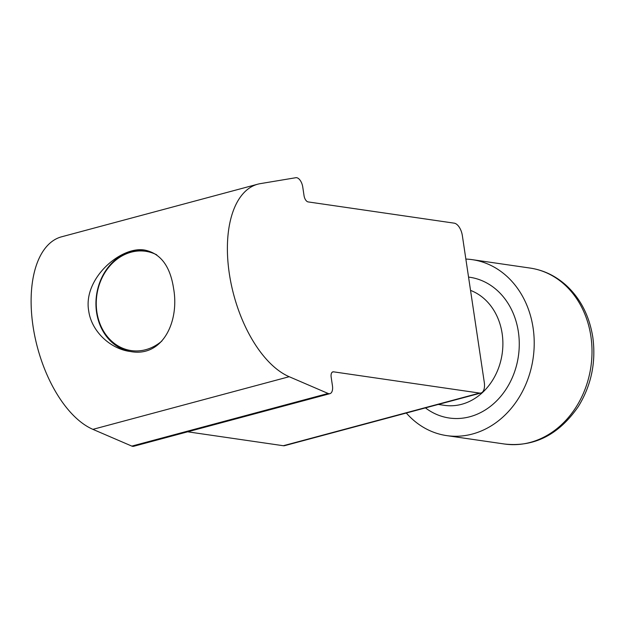 <?xml version="1.0" encoding="UTF-8"?>
<svg xmlns="http://www.w3.org/2000/svg" width="624" height="624" viewBox="0 0 624 624"><rect width="100%" height="100%" fill="white"/><g stroke="black" fill="none" stroke-linecap="round" stroke-linejoin="round"><path stroke-width="0.94" d="M173.589 288.506C170.243 266.37 160.758 253.594 145.135 250.169C121.594 245.349 82.68 278.257 88.733 311.111C91.603 331.664 110.666 349.073 130.393 351.515C162.692 357.63 179.556 321.43 173.589 288.506M130.127 351.476A51.238 42.877 98.3 0 1 96.58 312.398A51.238 42.877 98.3 0 1 144.784 250.123M289.185 376.709A100.753 51.893 -105 0 1 229.694 276.011A100.753 51.893 -105 0 1 257.79 184.181A100.753 51.893 -105 0 1 260.325 183.635L295.862 177.707A8.892 4.579 -105 0 1 302.757 187.044L304.044 195.686A5.928 3.05 -105 0 0 308.116 201.911L454.21 223.158A11.856 6.107 -105 0 1 462.353 235.615L484.302 382.489A11.856 6.107 -105 0 1 480.948 393.003A11.856 6.107 -105 0 1 479.599 393.081L333.512 371.826A5.928 3.05 -105 0 0 332.834 371.865A5.928 3.05 -105 0 0 331.165 377.122L332.452 385.765A8.892 4.579 -105 0 1 329.94 393.65A8.892 4.579 -105 0 1 328.107 393.463L289.185 376.709L92.906 429.351A100.753 51.893 -105 0 1 33.415 328.653A100.753 51.893 -105 0 1 61.519 236.824L257.79 184.181M480.948 393.003L284.677 445.645A11.856 6.107 -105 0 1 283.327 445.723L187.668 431.808M329.94 393.65L133.669 446.293A8.892 4.579 -105 0 1 131.828 446.105L92.906 429.351M406.31 413.026A88.904 74.396 -81.7 0 0 446.698 435.614A88.904 74.396 -81.7 0 0 533.099 327.896A88.904 74.396 -81.7 0 0 472.29 259.662A88.904 74.396 -81.7 0 0 465.855 259.061M156.725 254.834A50.17 41.987 -81.7 0 0 96.353 307.008A50.17 41.987 -81.7 0 0 161.897 341.016M283.327 445.723L479.599 393.081M131.828 446.105L328.107 393.463M332.233 372.169L333.512 371.826M438.305 404.446L444.545 405.35A59.264 49.6 -81.7 0 0 502.141 333.544A59.264 49.6 -81.7 0 0 470.535 290.386M425.443 407.893A71.12 59.522 -81.7 0 0 491.72 405.327A71.12 59.522 -81.7 0 0 518.372 331.843A71.12 59.522 -81.7 0 0 468.546 277.095M530.08 268.063C543.27 270.028 555.126 275.629 565.648 284.864C580.242 298.069 589.29 315.51 592.8 337.178C596.154 362.209 591.341 385.312 578.347 406.505C558.839 434.772 534.222 447.275 504.488 444.015A88.904 74.396 -81.7 0 0 590.889 336.297A88.904 74.396 -81.7 0 0 530.08 268.063L472.29 259.662M504.488 444.015L446.698 435.614"/></g></svg>
